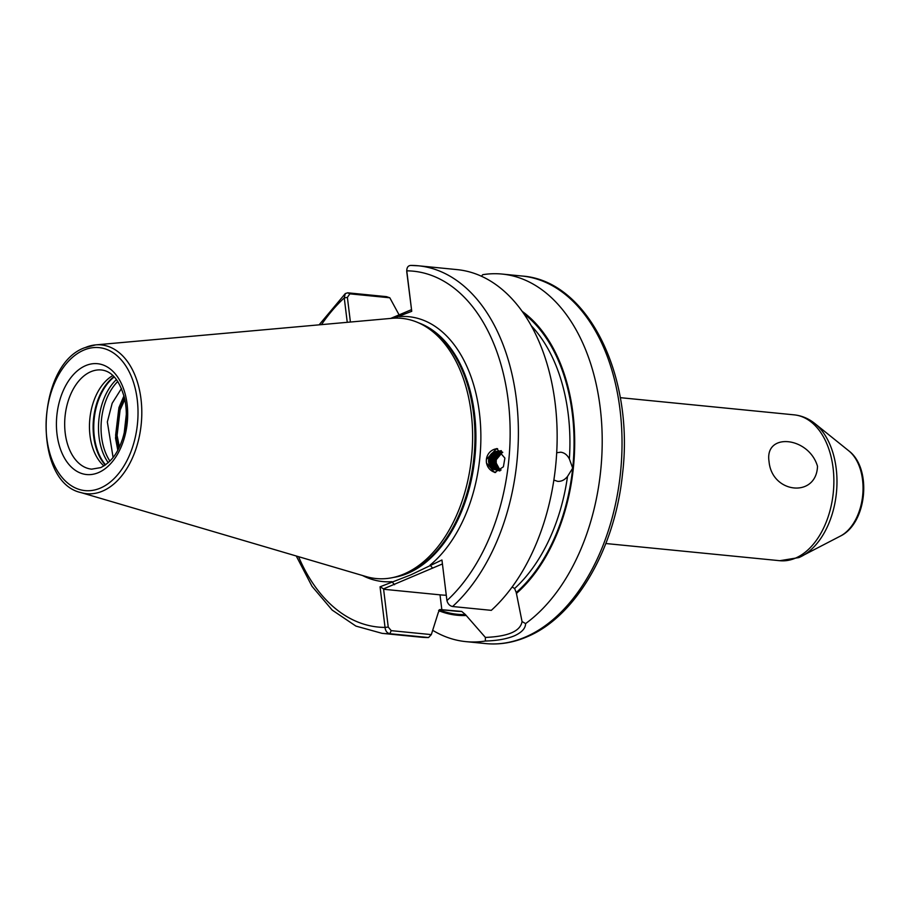 <?xml version="1.0" encoding="UTF-8"?>
<svg xmlns="http://www.w3.org/2000/svg" width="909" height="909" viewBox="0 0 909 909"><rect width="100%" height="100%" fill="white"/><g stroke="black" fill="none" stroke-linecap="round" stroke-linejoin="round"><path stroke-width="1.36" d="M556.694 452.727L560.819 452.205M560.683 452.193C564.398 452.671 567.296 454.92 569.364 458.943L572.704 468.146L567.523 476.441C564.671 479.963 561.364 481.6 557.626 481.35L553.854 480.054M495.7 472.51A12.022 11.578 94.5 0 1 486.395 459.477L486.417 462.931L494.655 472.51L503.393 466.806L504.893 458.125L496.655 448.557L486.395 459.477A12.022 11.578 94.5 0 1 497.621 448.694M769.037 461.488C764.367 432.116 808.805 436.559 817.509 466.283C816.362 498.212 771.855 493.678 769.037 461.488M113.091 457.443L107.342 421.958L112.182 403.255L121.476 388.473M103.933 465.953A49.836 31.656 95.6 0 1 89.832 418.901A49.836 31.656 95.6 0 1 112.875 375.519M481.418 276.211L482.77 274.677A184.675 117.318 95.6 0 1 502.211 274.075A184.675 117.318 95.6 0 1 601.588 422.321A184.675 117.318 95.6 0 1 525.607 623.585C525.538 628.358 521.8 632.437 514.358 635.834C506.665 638.982 496.996 640.72 485.338 641.027L485.383 637.425L465.385 614.541L461.692 611.427L440.263 609.564L438.377 612.291L431.321 634.607L428.559 637.539L389.813 633.709C387.029 633.062 385.439 630.96 385.041 627.415L380.053 586.805L410.754 574.886L441.944 559.989L446.933 600.599C447.842 603.906 449.716 605.883 452.568 606.519L491.314 610.348A184.675 117.318 95.6 0 0 555.785 408.948A184.675 117.318 95.6 0 0 457.147 269.621L418.401 265.792A184.675 117.318 95.6 0 1 517.028 405.119A184.675 117.318 95.6 0 1 452.568 606.519M391.824 318.32A130.726 83.049 95.6 0 1 419.731 323.365A130.726 83.049 95.6 0 1 472.237 448.989A130.726 83.049 95.6 0 1 404.38 573.84A130.726 83.049 95.6 0 1 394.654 577.147A130.726 83.049 95.6 0 1 366.304 576.624L81.015 492.598A74.754 47.484 95.6 0 0 102.785 491.008A74.754 47.484 95.6 0 0 141.668 406.914A74.754 47.484 95.6 0 0 95.604 344.897L391.824 318.32M498.95 451.08L495.064 451.693L488.94 459.159L488.894 462.511L493.53 469.271A9.669 9.317 94.5 0 1 493.326 452.307L498.757 451.069L502.768 452.33M499.495 451.159L496.155 451.773L490.031 459.25L489.996 462.601L493.098 468.283L497.996 470.407M500.984 470.055L497.802 470.396L492.723 468.249L489.621 462.567L489.656 459.215L495.78 451.75L499.314 451.125M500.041 451.262L497.257 451.864L491.133 459.329L491.087 462.681L494.189 468.362L498.541 470.43M498.359 470.43L493.814 468.34L490.724 462.658L490.758 459.306L496.882 451.83L499.859 451.216M500.586 451.398L498.359 451.943L492.224 459.42L492.189 462.772L495.291 468.453L499.098 470.407M498.905 470.419L494.916 468.419L491.814 462.738L491.849 459.386L497.984 451.921L500.393 451.341M501.12 451.568L499.45 452.034L493.326 459.499L493.292 462.863L496.394 468.533L499.655 470.351M499.461 470.373L496.019 468.51L492.917 462.829L492.951 459.477L499.075 452L500.939 451.5M501.654 451.773L500.552 452.114L494.428 459.59L494.382 462.942L497.484 468.624L500.211 470.248M500.018 470.283L497.109 468.589L494.007 462.92L494.053 459.556L500.177 452.091L501.473 451.693M501.075 469.964L499.314 468.76L496.212 463.09L496.246 459.727L502.541 452.193M502.188 452.012L495.519 459.67L495.485 463.033L498.587 468.703L500.779 470.112M500.586 470.169L498.212 468.68L495.11 462.999L495.144 459.647L502.007 451.932M118.568 448.682L115.625 435.275L118.624 409.914L124.431 397.608M124.84 399.471L120.09 410.061L117.091 435.422L119.386 446.989M124.419 432.002L126.328 415.356M493.53 469.271L499.893 470.953M501.325 450.659L493.326 452.307M512.142 586.964L514.596 588.509L516.244 592.509L522.039 621.54L525.607 623.585M347.249 322.32L344.25 297.913L345.306 293.562L347.704 292.812L386.461 296.641L389.813 297.788L349.863 293.846L347.386 297.391L350.408 322.036M410.925 265.428L418.401 265.792A184.675 117.318 95.6 0 0 410.925 265.428C408.186 265.542 406.8 267.337 406.777 270.837L411.743 311.31L393.983 318.173M406.766 269.962L406.743 271.666L406.777 269.962M465.499 615.529A159.291 101.194 95.6 0 1 438.592 610.609M485.338 641.027A184.675 117.318 95.6 0 1 465.897 641.629A184.675 117.318 95.6 0 1 432.764 630.357M428.559 637.539A184.675 117.318 95.6 0 1 420.833 637.175L382.087 633.346A184.675 117.318 95.6 0 0 389.813 633.709L391.222 630.653L431.321 634.607M399.153 314.98L389.813 297.788M522.232 311.389A159.291 101.194 95.6 0 1 574.647 447.33A159.291 101.194 95.6 0 1 516.369 593.497M117.784 450.182L115.523 438.104L118.954 407.516L123.976 395.824M124.215 432.877L126.328 414.254M442.433 563.944L383.553 588.862L388.245 627.062L391.222 630.653M383.916 589.293L440.013 594.838A47.2 12.135 173 0 0 446.274 595.247M485.383 637.425C508.245 636.482 520.459 631.187 522.039 621.54M411.743 311.31L406.743 271.666M390.643 318.434L411.413 309.685M432.673 568.17L430.082 565.137A133.066 84.537 95.6 0 0 479.418 412.868A133.066 84.537 95.6 0 0 399.562 316.582L401.471 313.991M321.491 324.638A178.812 113.591 95.6 0 1 344.25 297.913L347.386 297.391M298.561 556.672A178.812 113.591 95.6 0 0 385.041 627.415L388.245 627.062M380.053 586.805L383.553 588.862M362.509 575.511A133.066 84.537 95.6 0 0 391.915 581.669L394.517 584.703M490.894 465.419L490.36 459.068L491.712 455.25M492.848 453.523L494.246 452.046M491.996 465.51L491.462 459.159L492.803 455.329M493.951 453.614L495.337 452.137M495.803 451.739L496.394 451.296M493.087 465.601L492.553 459.238L493.905 455.42M495.053 453.693L496.439 452.216M496.893 451.83L497.484 451.375M494.189 465.681L493.655 459.329L495.007 455.5M496.144 453.784L497.541 452.307M497.996 451.909L498.587 451.466M85.491 365.702A55.699 35.383 95.6 0 1 127.078 403.948A55.699 35.383 95.6 0 1 98.615 472.544A55.699 35.383 95.6 0 1 57.028 434.297A55.699 35.383 95.6 0 1 85.491 365.702M101.456 369.974A49.836 31.656 -84.4 0 0 90.695 371.77A49.836 31.656 -84.4 0 0 64.675 424.867A49.836 31.656 -84.4 0 0 91.661 469.158L100.785 467.601C113.625 460.727 118.67 450.114 122.533 438.967C126.681 425.582 127.419 412.266 124.749 399.017C119.908 380.848 112.148 371.179 101.456 369.974M109.921 461.09A50.563 32.122 95.6 0 1 117.784 381.45M108.239 462.704A51.597 32.769 95.6 0 1 116.454 379.553M105.569 464.863A51.597 32.769 95.6 0 1 114.25 376.905M105.251 465.078A51.472 32.701 95.6 0 1 114 376.633M848.847 450.887C872.345 468.555 866.925 523.345 840.427 536.06A46.336 29.44 -84.4 0 0 862.698 495.257A46.336 29.44 -84.4 0 0 848.847 450.887L814.862 423.549A72.186 45.859 95.6 0 1 836.439 492.667A72.186 45.859 95.6 0 1 801.749 556.228A72.186 45.859 95.6 0 1 799.295 557.399M605.849 543.525L779.786 560.705A73.288 46.552 -84.4 0 0 795.625 558.069A73.288 46.552 -84.4 0 0 833.871 479.975A73.288 46.552 -84.4 0 0 794.193 414.856C801.795 415.674 808.68 418.572 814.862 423.549M502.211 274.075L522.039 276.029A184.675 117.318 95.6 0 1 622.017 440.138A184.675 117.318 95.6 0 1 525.629 636.948A184.675 117.318 95.6 0 1 485.724 643.583L465.897 641.629M418.629 322.854A129.555 82.299 95.6 0 1 475.748 445.342A129.555 82.299 95.6 0 1 408.289 573.125A129.555 82.299 95.6 0 1 393.472 577.431M419.776 323.388A129.555 82.299 95.6 0 1 475.362 446.524A129.555 82.299 95.6 0 1 407.959 573.09A129.555 82.299 95.6 0 1 394.699 577.135L397.631 576.408A129.669 82.378 95.6 0 0 407.277 573.136A129.669 82.378 95.6 0 0 474.589 449.285A129.669 82.378 95.6 0 0 422.503 324.672L419.731 323.365M85.173 347.613A74.754 47.484 95.6 0 1 95.604 344.897L84.685 347.738C35.769 364.963 32.213 482.122 81.015 492.598M83.594 350.204A71.845 45.643 95.6 0 1 137.236 399.54A71.845 45.643 95.6 0 1 100.513 488.031A71.845 45.643 95.6 0 1 46.87 438.695A71.845 45.643 95.6 0 1 83.594 350.204M461.692 611.427A155.359 98.695 95.6 0 1 455.261 611.121L439.786 609.598M465.385 614.541A158.291 100.558 95.6 0 1 439.24 609.825M531.299 325.763A155.359 98.695 95.6 0 1 569.364 458.943M567.523 476.441A155.359 98.695 95.6 0 1 514.596 588.509M523.879 313.753A158.291 100.558 95.6 0 1 572.704 468.146A158.291 100.558 95.6 0 1 516.244 592.509M406.777 270.837A178.812 113.591 95.6 0 1 508.222 400.653A178.812 113.591 95.6 0 1 446.933 600.599M441.842 609.723L440.013 594.838M347.704 292.812L349.863 293.846M840.427 536.06L798.897 557.581L779.786 560.705M522.039 276.029C587.987 280.449 634.607 376.144 622.495 474.089C615.018 548.593 575.942 616.472 527.265 636.698C513.54 642.629 499.7 644.924 485.724 643.583M620.256 397.665L794.193 414.856M345.306 293.573L319.104 324.854M296.266 556.001L312.026 586.328L332.194 610.098L355.93 626.096L382.087 633.346"/></g></svg>
